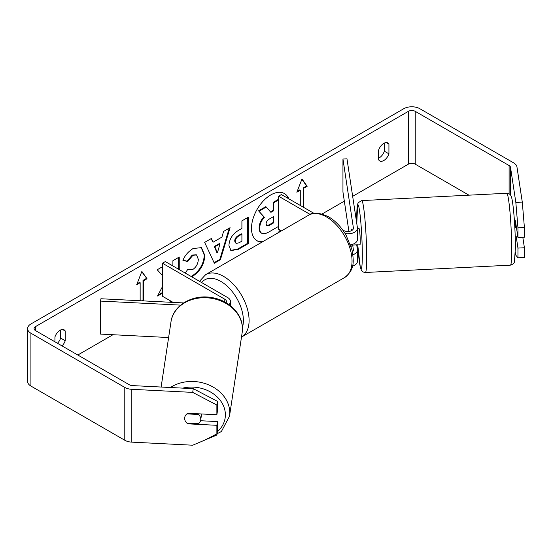<?xml version="1.0" encoding="UTF-8"?>
<svg xmlns="http://www.w3.org/2000/svg" width="552" height="552" viewBox="0 0 552 552"><rect width="100%" height="100%" fill="white"/><g stroke="black" fill="none" stroke-linecap="round" stroke-linejoin="round"><path stroke-width="0.83" d="M351.872 229.156L351.776 229.163A8.087 0.573 87.1 0 0 351.61 230.619A8.087 0.573 87.1 0 1 351.859 229.032L352.059 230.35M352.928 254.762A9.708 5.603 0 0 0 357.454 250.015A9.708 5.603 0 0 0 357.42 249.532L356.709 244.853M357.454 250.015L357.454 261.241A9.708 5.603 180 0 1 352.48 266.14M352.459 251.836A5.665 3.271 0 0 0 353.411 250.015A5.665 3.271 0 0 0 353.39 249.732L352.569 244.315M345.159 233.627A9.708 5.603 180 0 0 357.454 228.224A9.708 5.603 180 0 0 357.42 227.734L346.973 158.817L342.951 159.017L353.39 227.941A5.665 3.271 180 0 1 353.411 228.224A5.665 3.271 180 0 1 349.92 231.247A5.665 3.271 180 0 1 343.751 230.536L342.668 229.915M281.451 230.888L278.553 229.218L278.553 196.195L281.41 194.545L313.991 213.355M310.148 214.438L278.553 196.195M357.454 228.224L357.454 239.451A9.708 5.603 180 0 1 350.534 244.819M342.951 159.017L342.951 192.034L348.919 231.426M350.934 244.743L351.307 247.192M228.928 304.58A9.708 5.603 0 0 0 230.494 301.523A9.708 5.603 0 0 0 227.652 297.562L165.317 261.572L162.454 263.228L162.454 296.245L173.114 302.399M226.058 302.724A5.665 3.271 0 0 0 226.451 301.523A5.665 3.271 0 0 0 224.795 299.218L162.454 263.228M180.683 305.125L100.567 301.082L100.919 298.749L183.657 302.931M100.567 301.082L100.567 334.098L168.615 337.534M201.597 413.966A8.087 6.576 8.6 0 1 201.542 414.435L200.7 420.017A8.087 6.576 8.6 0 1 198.458 423.715L186.949 423.136A8.087 6.576 8.6 0 1 184.644 418.395A8.087 6.576 8.6 0 1 184.706 417.588A8.087 6.576 8.6 0 1 186.949 413.89L198.458 414.469A8.087 6.576 8.6 0 1 200.762 419.209A8.087 6.576 8.6 0 1 200.7 420.017M198.458 414.469L198.554 413.814M279.519 232.006A27.276 15.753 120 0 0 280.761 230.488M288.779 198.796A27.276 15.753 120 0 0 284.418 193.573A27.276 15.753 120 0 0 270.777 194.925A27.276 15.753 120 0 0 252.954 218.958A27.276 15.753 120 0 0 257.135 240.817A27.276 15.753 120 0 0 262.034 242.1M277.718 233.047A27.276 15.753 120 0 0 280.188 230.163M288.206 198.472A27.276 15.753 120 0 0 284.128 193.414M384.351 143.071L384.351 151.2A8.087 4.671 -60 0 1 379.203 157.893A8.087 4.671 -60 0 1 378.637 158.189M383.785 160.535A8.087 4.671 -60 0 1 379.735 160.936A8.087 4.671 -60 0 1 378.637 159.783L378.637 150.061A8.087 4.671 -60 0 1 387.828 142.968A8.087 4.671 -60 0 1 388.925 144.12L388.925 153.842A8.087 4.671 -60 0 1 383.785 160.535M517.955 227.824L515.837 202.432L522.289 202.101L524.4 227.5L517.955 227.824L517.955 237.519L515.416 220.772A8.087 0.573 -92.9 0 0 515.333 220.897M162.454 286.667L157.506 296.01L162.454 293.153M162.454 266.74L157.21 269.762L162.454 275.551M179.241 269.611L179.241 257.046L172.9 260.71L172.9 265.954M213.072 242.204L221.932 237.084L223.546 231.467L230.087 227.693L220.407 259.716L214.335 263.228L204.654 242.376L211.416 238.471L213.072 242.204L211.071 238.671M468.945 195.173L415.235 164.172A4.851 2.801 0 0 0 408.376 164.172L352.659 196.333M344.331 201.149L322.085 213.99M171.03 301.199L169.285 302.206M112.96 334.726L77.811 355.019M515.837 202.432L510.51 167.27A4.851 2.801 0 0 0 509.11 165.538L415.235 111.338A4.851 2.801 0 0 0 408.376 111.338L35.494 326.618A4.851 2.801 0 0 0 34.072 328.599A4.851 2.801 0 0 0 35.494 330.586L129.361 384.778A4.851 2.801 0 0 0 132.37 385.593L193.269 388.663L217.44 401.325L217.44 411.019L216.874 414.738L187.866 413.276A8.087 6.576 8.6 0 0 184.706 417.588A8.087 6.576 8.6 0 0 187.866 423.839L216.874 425.309L216.874 434.997L217.44 431.278L217.44 421.583L216.874 425.309M62.031 345.904A8.087 4.671 120 0 0 65.233 340.729L65.233 331.007A8.087 4.671 120 0 0 64.129 329.854A8.087 4.671 120 0 0 54.938 336.948L54.938 341.812M137.048 283.838L139.58 282.376L140.153 282.707L136.717 284.687L141.864 271.418L147.011 278.746L143.582 280.726L143.582 300.536L142.989 300.875M140.153 282.707L140.153 300.736M303.145 207.09L303.145 187.942L303.717 188.273L307.147 186.293L301.999 178.972L296.852 192.234L300.281 190.254L300.281 205.441M303.717 188.273L303.717 207.421M228.935 245.488L228.935 245.412C229.37 238.878 232.647 233.813 238.768 230.225L241.907 228.418L241.907 220.869L248.248 217.205L248.248 243.625L238.443 249.283L231.033 250.601L228.935 245.488M185.251 273.081L187.859 269.245L188.618 269.79L192.862 269.452C196.277 267.071 198.099 263.697 198.32 259.316L196.547 254.948L192.862 255.334L187.694 261.524L182.926 260.358C184.844 255.541 188.225 251.602 193.055 248.545L201.459 247.627L204.854 255.466C204.295 264.215 200.279 271.115 192.793 276.166L191.647 276.78M522.289 202.101L516.955 166.945A11.323 6.534 0 0 0 513.684 162.895L419.81 108.696A11.323 6.534 0 0 0 403.795 108.696L30.919 323.976A11.323 6.534 0 0 0 27.6 328.599A11.323 6.534 0 0 0 30.919 333.222L124.786 387.421A11.323 6.534 0 0 0 131.811 389.312L192.703 392.389L193.269 388.663M57.456 343.261A8.087 4.671 120 0 0 60.658 338.086L60.658 329.958M217.44 401.325L216.874 405.044L216.874 414.738M216.874 405.044L192.703 392.389M27.6 328.599L27.6 381.432A11.323 6.534 0 0 0 30.919 386.055L124.786 440.254A11.323 6.534 0 0 0 131.811 442.138L192.703 445.216L216.874 434.997M200.542 420.734L217.44 421.583M517.955 248.083L524.4 247.758L524.4 257.453L517.955 257.777L517.955 248.083L516.244 236.794M517.955 257.777L515.837 255.259L515.368 252.147M517.955 237.519L524.4 237.187L524.4 227.5M524.4 247.758L522.813 237.27M388.925 144.12L386.276 142.588M388.925 153.842L384.351 151.2M187.97 423.184L187.866 423.839M65.233 331.007L62.576 329.475M65.233 340.729L60.658 338.086M278.553 226.403L269.203 231.799C265.733 233.751 263.242 234.234 261.738 233.241C260.392 232.509 259.716 230.846 259.709 228.245L259.709 228.169C259.854 224.05 261.427 220.434 264.422 217.315L258.957 211.25L266.292 207.014L270.908 212.361L273.688 210.754L273.688 202.736L278.553 199.934M261.62 233.172L261.165 232.909C259.82 232.178 259.143 230.515 259.136 227.914L259.136 227.838C259.281 223.719 260.854 220.103 263.849 216.991L258.957 211.25M270.528 211.92L273.123 210.422L273.123 202.411L278.553 199.272M273.123 202.411L273.688 202.736M273.123 210.422L273.688 210.754M258.384 210.919L265.719 206.683L266.292 207.014M263.849 216.991L264.422 217.315M256.852 240.651A27.276 15.753 120 0 0 262.697 241.714M141.747 271.736L147.011 278.746M146.439 278.415L143.009 280.395L143.582 280.726M143.009 280.395L143.009 300.205L143.582 300.536M141.94 300.826L143.009 300.205M297.183 191.385L299.708 189.922L300.281 190.254M303.145 187.942L306.574 185.962L301.875 179.283M306.574 185.962L307.147 186.293M219.986 243.874L214.887 246.82L217.419 252.816L219.986 243.874L219.413 243.542L214.314 246.489L214.887 246.82M214.314 246.489L216.846 252.485L217.419 252.816M229.273 228.162L219.834 259.392L220.407 259.716M219.834 259.392L214.093 262.704M235.276 241.493L236.042 243.418L238.933 242.845L241.907 241.134L241.907 234.151L238.899 235.883C236.566 237.339 235.352 239.182 235.276 241.417L234.703 241.162L236.042 243.418M234.703 241.162L234.703 241.086C234.786 238.857 235.994 237.015 238.326 235.559L241.334 233.82L241.907 234.151M247.675 217.536L247.675 243.294L248.248 243.625M247.675 243.294L237.871 248.952L230.757 250.422M178.669 269.286L178.669 257.377M158.01 295.058L162.454 292.491M201.169 247.468L204.281 255.134C203.729 263.884 199.707 270.784 192.22 275.834L191.082 276.448M187.811 269.314L188.618 269.79M196.25 254.803L192.289 255.003L187.128 261.193L187.694 261.524M187.128 261.193L183.002 260.185M266.092 224.029L266.782 225.823L269.535 225.257L273.688 222.856L273.688 216.501L269.5 218.923C267.285 220.282 266.147 221.987 266.092 224.029M266.526 225.616L268.962 224.926L273.123 222.525L273.123 216.832M273.123 222.525L273.688 222.856M516.444 227.541L515.54 227.583A8.087 0.573 87.1 0 0 514.623 220.807L514.416 220.821M514.733 220.931L515.437 220.897M357.454 228.749L359.124 228.659A8.087 0.573 87.1 0 1 359.856 233.006A8.087 0.573 87.1 0 1 360.235 241.39A8.087 0.573 87.1 0 1 359.938 244.819L357.523 244.936A8.087 0.573 87.1 0 1 357.413 244.819M357.454 233.372A8.087 0.573 87.1 0 1 357.613 235.559L357.454 235.566M352.914 244.198A8.087 0.573 87.1 0 1 352.783 245.053L357.613 244.805A8.087 0.573 87.1 0 1 357.523 244.936M351.962 230.412L351.776 229.163M352.666 244.281L352.783 245.053M517.831 236.711L515.54 236.829A8.087 0.573 87.1 0 1 515.444 236.96L515.23 236.974M357.454 234.51L357.613 235.559M353.39 249.732L353.39 250.304M353.39 227.941L353.39 228.507M224.795 299.218L224.795 302.013M161.115 387.042L171.003 321.768A35.99 29.277 8.6 0 1 208.787 297.942A35.99 29.277 8.6 0 1 242.445 328.971A35.99 29.277 8.6 0 1 242.176 332.552L229.487 416.284A35.99 29.277 -171.4 0 0 229.756 412.703A35.99 29.277 -171.4 0 0 208.787 384.91A35.99 29.277 -171.4 0 0 170.402 387.511M182.76 388.132A31.947 25.985 8.6 0 1 225.375 414.828A31.947 25.985 8.6 0 1 217.371 431.719M408.376 111.338L408.376 164.172M35.494 326.618L35.494 330.586M131.811 389.312L131.811 442.138M415.235 111.338L415.235 164.172M509.11 165.538L509.11 193.835M510.51 167.27L510.51 195.111M30.919 333.222L30.919 386.055M124.786 387.421L124.786 440.254M259.136 227.838L259.709 228.169M259.136 227.914L259.709 228.245M238.326 235.559L238.899 235.883M234.703 241.086L235.276 241.417M237.871 248.952L238.443 249.283M204.281 255.065L204.854 255.39M204.281 255.134L204.854 255.466M192.22 275.834L192.793 276.166M192.289 255.003L192.862 255.334M268.962 224.926L269.535 225.257M511.725 249.911A35.99 2.56 -92.9 0 0 510.027 212.603A35.99 2.56 -92.9 0 0 506.77 193.262C509.903 193.876 511.186 194.297 512.201 200.21C514.091 210.691 515.402 232.709 515.416 247.586L514.423 261.841C514.34 263.159 513.001 264.263 510.407 265.153A35.99 2.56 -92.9 0 0 511.725 249.911M356.785 223.525L357.655 204.13L358.296 202.66L361.746 200.59A35.99 2.56 87.1 0 1 364.996 219.924A35.99 2.56 87.1 0 1 366.694 257.239A35.99 2.56 87.1 0 1 365.376 272.481L510.407 265.153M365.376 272.481L363.306 272.053L361.498 270.439L360.29 267.189L357.731 244.929A31.947 2.27 -92.9 0 0 360.704 268.148A31.947 2.27 -92.9 0 0 362.312 255.114A31.947 2.27 -92.9 0 0 359.531 210.657A31.947 2.27 -92.9 0 0 356.744 218.364A31.947 2.27 -92.9 0 0 356.799 223.615M344.586 277.552A35.99 20.783 -120 0 0 350.106 248.717A35.99 20.783 -120 0 0 326.591 216.998A35.99 20.783 -120 0 0 308.596 215.218C312.66 211.982 319.332 212.513 328.612 216.798C335.526 220.924 341.371 227.079 346.132 235.255L352.038 249.904C353.715 260.951 355.184 269.445 344.586 277.552L241.486 337.079M308.596 215.218L205.654 274.648A35.99 20.783 60 0 1 223.65 276.435A35.99 20.783 60 0 1 247.158 308.147A35.99 20.783 60 0 1 241.645 336.989M242.425 327.46A31.947 18.444 -120 0 0 220.786 281.382A31.947 18.444 -120 0 0 201.652 282.555M230.494 301.523L230.494 305.76M229.487 416.284L221.38 431.533L204.785 440.11M242.176 332.552L242.459 328.771C242.749 313.943 228.714 300.136 211.768 297.583C192.91 293.974 173.08 305.249 171.003 321.768M196.547 254.948L195.974 254.617M361.746 200.59L506.77 193.262M205.654 274.648L199.486 281.306"/></g></svg>

